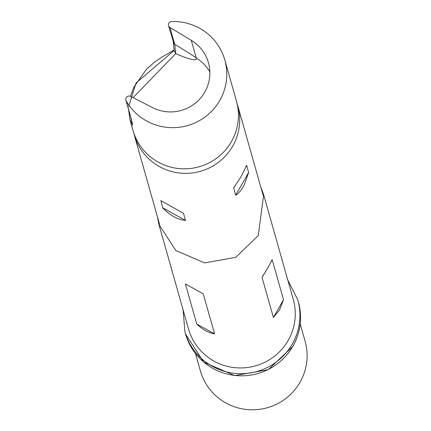 <?xml version="1.0" encoding="UTF-8"?>
<svg xmlns="http://www.w3.org/2000/svg" width="431" height="431" viewBox="0 0 431 431"><rect width="100%" height="100%" fill="white"/><g stroke="black" fill="none" stroke-linecap="round" stroke-linejoin="round"><path stroke-width="0.65" d="M209.849 71.891A39.108 38.558 -15.8 0 0 196.31 58.104L191.272 40.315A39.108 38.558 -15.8 0 1 208.426 62.684A39.108 38.558 -15.8 0 1 204.763 92.159A39.108 38.558 -15.8 0 1 152.693 107.675L130.528 96.382A3.259 3.211 -15.8 0 0 126.175 100.832A53.773 53.018 -15.8 0 0 172.874 127.668A53.773 53.018 -15.8 0 0 219.767 100.471A53.773 53.018 -15.8 0 0 224.799 59.947L236.452 101.107A53.773 53.018 164.2 0 1 231.42 141.632A53.773 53.018 164.2 0 1 178.165 168.478A53.773 53.018 164.2 0 1 132.974 130.399L130 119.893M224.799 59.947A53.773 53.018 -15.8 0 0 171.581 21.55A3.259 3.211 -15.8 0 0 169.965 27.514L174.722 44.307L173.898 43.601L168.537 25.65M128.697 106.532L136.067 83.011L174.146 50.47M173.348 42.626L174.146 50.777L175.724 53.616A62.705 7.37 29.8 0 0 196.31 58.104C195.168 56.989 187.97 52.388 174.722 44.307L175.724 53.616L133.071 97.681M158.91 224.411L188.536 329.052A54.425 53.659 -15.8 0 0 234.27 367.595A54.425 53.659 -15.8 0 0 288.172 340.42A54.425 53.659 -15.8 0 0 293.269 299.405L263.643 194.758L258.266 235.617L235.682 257.372L204.655 262.894L175.843 250.546L158.91 224.411L157.32 216.4M267.699 268.109L272.171 259.683L283.517 299.755L279.552 309.97L273.383 317.453L262.037 277.381L267.699 268.109M271.875 259.974L271.013 261.709M133.669 132.651A53.773 53.018 -15.8 0 0 134.256 134.93A53.773 53.018 -15.8 0 0 179.447 173.009A53.773 53.018 -15.8 0 0 232.702 146.163A53.773 53.018 -15.8 0 0 237.734 105.638A53.773 53.018 -15.8 0 0 237.045 103.386M241.241 176.338L246.634 165.375L248.655 172.513L243.908 185.756C240.53 191.197 237.793 194.327 235.687 195.151L233.667 188.013L241.241 176.338M246.413 165.536L245.875 166.7M195.48 353.571L200.388 370.913A54.425 53.659 -15.8 0 0 246.123 409.45A54.425 53.659 -15.8 0 0 300.019 382.281A54.425 53.659 -15.8 0 0 305.116 341.26L300.208 323.923M162.702 207.812L160.946 200.695L183.504 213.318L185.524 220.456C177.389 219.519 169.782 215.301 162.702 207.812L185.524 220.456M185.389 283.927L203.227 293.813L214.573 333.885C208.388 332.84 202.441 329.543 196.73 323.999L185.389 283.927L187.393 285.036M191.272 40.315L169.965 27.514M132.398 124.435L132.403 124.44A3.259 3.238 -10.8 0 0 132.71 125.329L129.952 119.71L128.605 109.743M125.884 100.132L130.916 117.922A3.259 3.211 -15.8 0 0 131.213 118.622L132.71 125.329M126.175 100.832L131.213 118.622M297.783 299.793A58.659 57.84 164.2 0 1 292.288 344.003A58.659 57.84 164.2 0 1 234.195 373.289A58.659 57.84 164.2 0 1 184.899 331.751L185.502 333.896A58.659 57.84 -15.8 0 0 234.798 375.433A58.659 57.84 -15.8 0 0 292.897 346.147A58.659 57.84 -15.8 0 0 298.387 301.937L297.783 299.793L287.811 280.118M260.798 187.102L263.643 194.758M183.504 213.318L181.392 212.149M161.991 201.401L160.682 200.674M233.667 188.013L234.884 185.896M235.687 195.151L248.655 172.513M262.037 277.381L263.653 274.563M273.383 317.453L283.517 299.755M200.42 292.256L203.227 293.813M196.73 323.999L214.573 333.885M298.387 301.937C302.524 317.421 300.693 332.226 292.886 346.352L268.244 369.663L234.744 375.584L203.696 362.137L185.502 333.896M237.734 105.638L263.018 194.936M134.256 134.93L159.54 224.233M183.078 309.765L184.899 331.751M174.162 50.007L161.652 57.253L154.384 62.269L146.287 69.483L133.804 87.331L130.442 96.339M128.594 109.716L129.995 119.872M132.403 124.44L130.916 117.922"/></g></svg>
